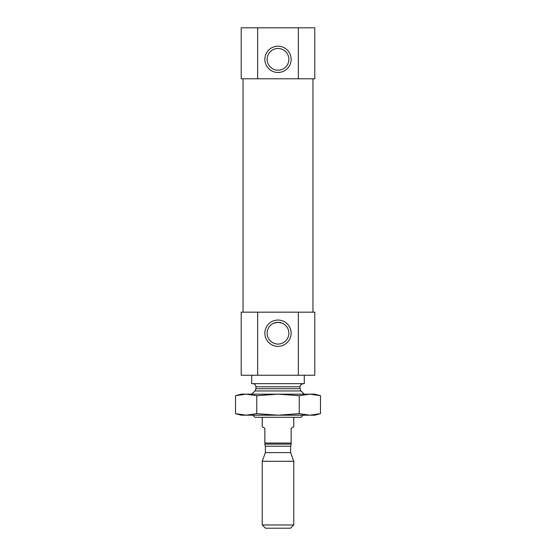 <?xml version="1.0" encoding="UTF-8"?>
<svg xmlns="http://www.w3.org/2000/svg" width="556" height="556" viewBox="0 0 556 556"><rect width="100%" height="100%" fill="white"/><g stroke="black" fill="none" stroke-linecap="round" stroke-linejoin="round"><path stroke-width="0.83" d="M273.733 323.203L278 322.327L282.26 323.196M278 322.327A10.863 10.863 0 0 1 287.41 338.625A10.863 10.863 0 0 1 268.59 338.625A10.863 10.863 0 0 1 278 322.327M298.357 375.244L314.793 375.244L314.793 312.166L257.643 312.166L257.643 375.244L298.357 375.244L298.357 312.166M257.643 312.166L241.207 312.166L241.207 375.244L257.643 375.244M298.357 78.785L314.793 78.785L314.793 27.8L257.643 27.8L257.643 78.785L298.357 78.785L298.357 27.8M257.643 27.8L241.207 27.8L241.207 78.785L257.643 78.785M243.048 312.166L243.048 78.785M252.841 415.186L254.94 417.292L301.06 417.292L303.159 415.186M252.771 383.654C254.683 383.842 255.739 384.891 255.927 386.802L255.927 388.72L255.002 390.951L251.715 394.232M251.715 375.244L251.715 383.654L304.285 383.654L304.285 375.244M278 46.197A13.142 13.142 0 0 1 289.377 65.907A13.142 13.142 0 0 1 266.623 65.907A13.142 13.142 0 0 1 278 46.197M278 320.047A13.142 13.142 0 0 1 289.377 339.765A13.142 13.142 0 0 1 266.623 339.765A13.142 13.142 0 0 1 278 320.047M278 48.476A10.863 10.863 0 0 1 287.41 64.767A10.863 10.863 0 0 1 268.59 64.767A10.863 10.863 0 0 1 278 48.476M264.858 443.049L291.142 443.049L291.142 444.098C291.142 444.869 291.142 444.869 291.142 444.098L264.858 444.098C264.858 444.869 264.858 444.869 264.858 444.098C264.858 444.869 264.858 444.869 264.858 444.098L264.858 428.328L262.23 426.813L262.23 417.292M264.858 444.814L265.386 446.204L290.614 446.204L291.142 444.814M291.142 443.049L291.142 428.328L293.77 426.813L293.77 417.292M262.23 524.975L265.455 528.2L290.545 528.2L293.77 524.975L293.77 461.278L262.23 461.278L262.23 524.975L293.77 524.975M262.23 461.278L265.386 452.612L290.614 452.612L293.77 461.278M265.386 452.612L265.386 446.204M314.112 394.426L320.485 395.691L320.485 413.664L314.793 415.186L309.866 415.186L320.485 413.664L309.866 415.186L241.207 415.186L235.515 413.664L246.134 415.186L256.754 413.664L278 415.186L299.246 413.664L309.866 415.186M256.754 413.664L256.754 395.691L278 394.162L309.866 394.162L320.485 395.691L314.793 394.162L309.866 394.162L299.246 395.691L278 394.162L241.207 394.162L235.515 395.691L246.134 394.162L235.515 395.691L235.515 413.664L241.888 414.929M256.754 395.691L246.134 394.162M299.246 413.664L299.246 395.691M255.002 390.951L300.998 390.951L304.208 394.162M255.927 388.72L300.073 388.72L300.998 390.951M255.927 386.802L300.073 386.802C300.587 386.205 298.822 385.308 303.228 383.654M312.952 312.166L312.952 78.785M300.073 388.72L300.073 386.802M290.614 452.612L290.614 446.204"/></g></svg>
